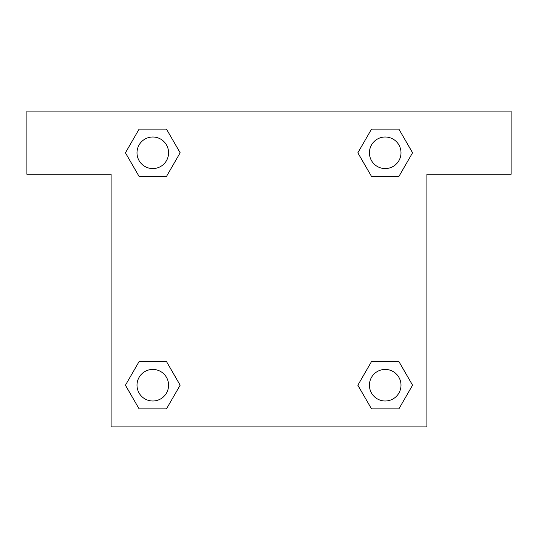 <?xml version="1.0" encoding="UTF-8"?>
<svg xmlns="http://www.w3.org/2000/svg" width="538" height="538" viewBox="0 0 538 538"><rect width="100%" height="100%" fill="white"/><g stroke="black" fill="none" stroke-linecap="round" stroke-linejoin="round"><path stroke-width="0.81" d="M383.702 176.477L398.88 176.477L371.536 176.477L357.857 152.792L371.536 129.107L398.88 129.107L412.559 152.792L398.88 176.477L371.536 176.477L383.702 176.477L371.536 176.477L357.831 152.812M139.12 176.477L166.464 176.477L139.12 176.477L125.441 152.792L139.12 129.107L166.464 129.107L180.143 152.792L166.464 176.477L139.12 176.477L125.415 152.812M154.298 361.523L139.12 361.523L166.464 361.523L180.143 385.208L166.464 408.893L139.12 408.893L125.441 385.208L139.12 361.523L166.464 361.523L154.298 361.523L166.464 361.523L180.169 385.188M398.88 361.523L371.536 361.523L398.88 361.523L412.559 385.208L398.88 408.893L371.536 408.893L357.857 385.208L371.536 361.523L398.88 361.523L412.585 385.188M511.1 111.11L26.9 111.11L26.9 174.265L111.11 174.265L111.11 426.89L426.89 426.89L426.89 174.265L511.1 174.265L511.1 111.11M166.464 129.107L139.12 129.107L166.464 129.107L180.169 152.772M139.12 408.893L166.464 408.893L139.12 408.893L125.415 385.228M371.536 408.893L398.88 408.893L371.536 408.893L357.831 385.228M398.88 129.107L371.536 129.107L398.88 129.107L412.585 152.772M400.998 385.208A15.79 15.79 0 0 0 377.313 371.536A15.79 15.79 0 0 0 377.313 398.88A15.79 15.79 0 0 0 400.998 385.208M168.582 385.208A15.79 15.79 0 0 0 144.897 371.536A15.79 15.79 0 0 0 144.897 398.88A15.79 15.79 0 0 0 168.582 385.208M400.998 152.792A15.79 15.79 0 0 0 377.313 139.12A15.79 15.79 0 0 0 377.313 166.464A15.79 15.79 0 0 0 400.998 152.792M168.582 152.792A15.79 15.79 0 0 0 144.897 139.12A15.79 15.79 0 0 0 144.897 166.464A15.79 15.79 0 0 0 168.582 152.792M371.536 361.523L383.702 361.523M166.464 176.477L154.298 176.477"/></g></svg>
